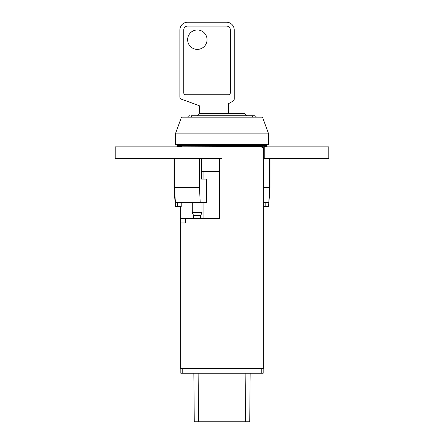 <?xml version="1.0" encoding="UTF-8"?>
<svg xmlns="http://www.w3.org/2000/svg" width="444" height="444" viewBox="0 0 444 444"><rect width="100%" height="100%" fill="white"/><g stroke="black" fill="none" stroke-linecap="round" stroke-linejoin="round"><path stroke-width="0.67" d="M264.23 146.925L264.23 158.508L328.793 158.508L328.793 146.859L266.877 146.859A0.389 0.389 0 0 0 267.049 146.537A0.389 0.389 0 0 1 266.383 146.809A0.389 0.389 0 0 0 266.439 146.859M115.207 146.859L222 146.859L222 158.508L115.207 158.508L115.207 146.859M261.805 146.925L261.805 147.247L263.359 147.663L263.359 368.598L180.641 368.598L180.641 228.022L263.359 228.022L180.641 228.022L180.641 206.66M177.056 144.333L177.239 144.916A22.7 3.885 -80 0 1 177.389 144.333M177.239 144.916L267.049 144.916L266.944 144.333M266.611 144.333A22.7 3.885 -100 0 1 266.761 144.916M219.475 158.508L219.475 218.309L180.641 218.309M180.641 222.971L185.303 222.971L185.303 218.309M219.475 171.711L201.859 171.711M181.219 202.386L181.219 206.66L177.65 206.66L177.65 202.386L175.436 202.386L174.337 187.568L199.5 187.568L199.5 158.508M199.5 187.568L200.2 202.386L177.65 202.386M202.003 171.711L202.003 179.087L206.466 179.087L206.466 202.386L200.2 202.386M206.466 179.087L201.471 179.087L201.471 158.508M174.337 158.508L174.337 187.568L173.998 187.579L173.998 158.508M177.65 206.66L175.436 206.66L175.436 202.386L175.097 202.403L173.998 187.579M175.436 206.66L175.097 206.66L175.097 202.403M270.002 158.508L270.002 187.579L263.414 187.568L263.359 157.343M264.23 157.343L263.414 157.343M270.002 187.579L268.903 202.403L263.359 202.386M268.903 202.403L268.903 206.66L263.359 206.66M265.817 206.66L265.817 202.386M263.359 188.306L263.414 187.568M192.291 202.386L192.291 212.676L202.003 212.676L202.003 202.386M193.651 218.309L193.651 215.59L200.644 215.59L200.644 218.309M177.206 144.916L176.951 146.537A0.389 0.389 0 0 0 177.123 146.859A0.389 0.389 0 0 1 176.951 146.537A0.389 0.389 0 0 0 177.123 146.859M262.582 144.916L266.794 144.916L267.049 146.537A0.389 0.389 0 0 1 266.383 146.809M267.049 145.305L176.951 145.305M254.429 115.79L252.486 115.79L254.429 115.79A1.943 1.943 0 0 1 256.277 117.149A1.943 1.943 0 0 0 254.429 115.79M191.514 117.149L191.514 115.79L252.486 115.79L252.486 117.149M189.571 115.79A1.943 1.943 0 0 0 187.723 117.149M247.047 115.79L244.716 113.459L199.284 113.459L196.953 115.79M201.615 113.459A2.331 2.331 0 0 1 199.284 111.128L199.284 105.694L181.396 99.184A2.331 2.331 0 0 1 179.864 96.992L179.864 29.964A7.764 7.764 0 0 1 187.634 22.2L226.468 22.2A7.764 7.764 0 0 1 234.232 29.964L234.232 99.045A2.331 2.331 0 0 1 233.067 101.06L228.41 103.752L228.41 113.459M185.692 94.744A1.943 1.943 0 0 1 183.749 92.802L183.749 29.964A3.885 3.885 0 0 1 187.634 26.085L226.468 26.085A3.885 3.885 0 0 1 230.347 29.964L230.347 92.802A1.943 1.943 0 0 1 228.41 94.744L185.692 94.744M197.341 29.964A9.707 9.707 0 0 1 207.048 39.677A9.707 9.707 0 0 1 197.341 49.384A9.707 9.707 0 0 1 187.634 39.677A9.707 9.707 0 0 1 197.341 29.964M268.603 133.849L268.603 144.333L175.397 144.333L175.397 133.849L181.479 117.149L262.521 117.149L268.603 133.849L175.397 133.849M263.164 368.598L263.164 373.26L180.836 373.26L180.836 368.598M198.118 373.26L198.54 421.8L249.733 421.8L250.155 373.26M198.54 421.8L194.267 421.8L193.845 373.26M203.075 171.711L203.075 179.087M203.075 202.386L203.075 218.309M268.565 206.66L269.663 187.568L269.663 158.508M181.418 144.916L177.017 145.06M267.049 146.537L262.582 146.809M176.951 146.537L181.418 146.537L181.418 145.06L262.582 145.06L262.582 146.537L181.418 146.809M261.222 373.26L261.222 368.598M182.778 373.26L182.778 368.598M245.46 421.8L245.882 373.26M201.859 179.087L201.859 158.508M200.644 215.59L202.003 212.676M193.651 215.59L192.291 212.676M222 146.925L266.661 146.925"/></g></svg>

